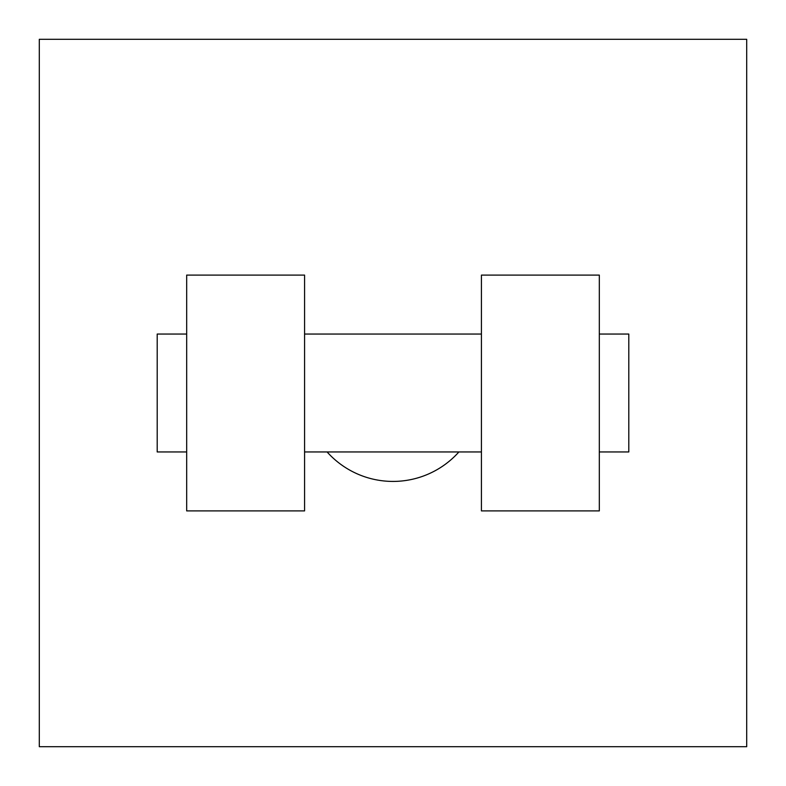 <?xml version="1.0" encoding="UTF-8"?>
<svg xmlns="http://www.w3.org/2000/svg" width="786" height="786" viewBox="0 0 786 786"><rect width="100%" height="100%" fill="white"/><g stroke="black" fill="none" stroke-linecap="round" stroke-linejoin="round"><path stroke-width="1.18" d="M327.094 451.95A88.425 88.425 0 0 0 458.906 451.95M746.7 39.3L746.7 746.7L39.3 746.7L39.3 39.3L746.7 39.3M481.425 275.1L481.425 510.9L599.325 510.9L599.325 275.1L481.425 275.1M304.575 510.9L304.575 275.1L186.675 275.1L186.675 510.9L304.575 510.9M599.325 451.95L628.8 451.95L628.8 334.05L599.325 334.05M186.675 334.05L157.2 334.05L157.2 451.95L186.675 451.95M481.425 334.05L304.575 334.05M481.425 451.95L304.575 451.95"/></g></svg>
